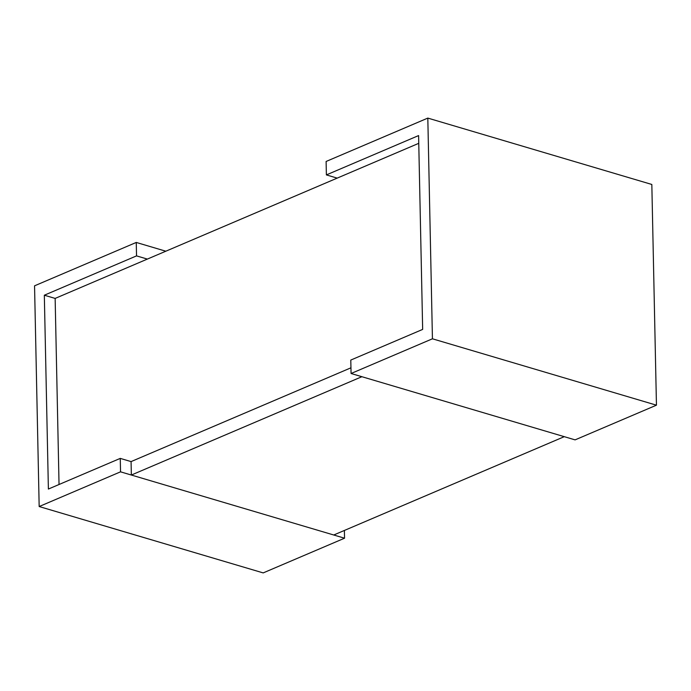 <?xml version="1.0" encoding="UTF-8"?>
<svg xmlns="http://www.w3.org/2000/svg" width="691" height="691" viewBox="0 0 691 691"><rect width="100%" height="100%" fill="white"/><g stroke="black" fill="none" stroke-linecap="round" stroke-linejoin="round"><path stroke-width="1.04" d="M44.328 295.212L136.533 255.886L136.257 242.446L34.55 285.824L39.171 506.538L120.536 471.832L120.26 458.392L48.387 489.047L44.328 295.212L55.142 298.417L59.037 484.503M55.142 298.417L418.763 143.322M120.26 458.392L131.074 461.597L350.95 367.811L131.074 461.597L131.35 475.037L361.885 376.707L564.271 436.669L333.736 534.998L131.35 475.037M136.533 255.886L147.356 259.082M136.257 242.446L165.823 251.204M39.171 506.538L263.185 572.908L344.55 538.203L120.536 471.832M344.386 530.455L344.55 538.203M427.815 118.092L326.109 161.469L326.385 174.909L418.599 135.574L422.659 329.408L350.786 360.071L351.071 373.503L432.436 338.797L427.815 118.092L651.829 184.462L656.45 405.176L575.085 439.873L351.071 373.503M326.385 174.909L337.199 178.114M432.436 338.797L656.45 405.176"/></g></svg>
